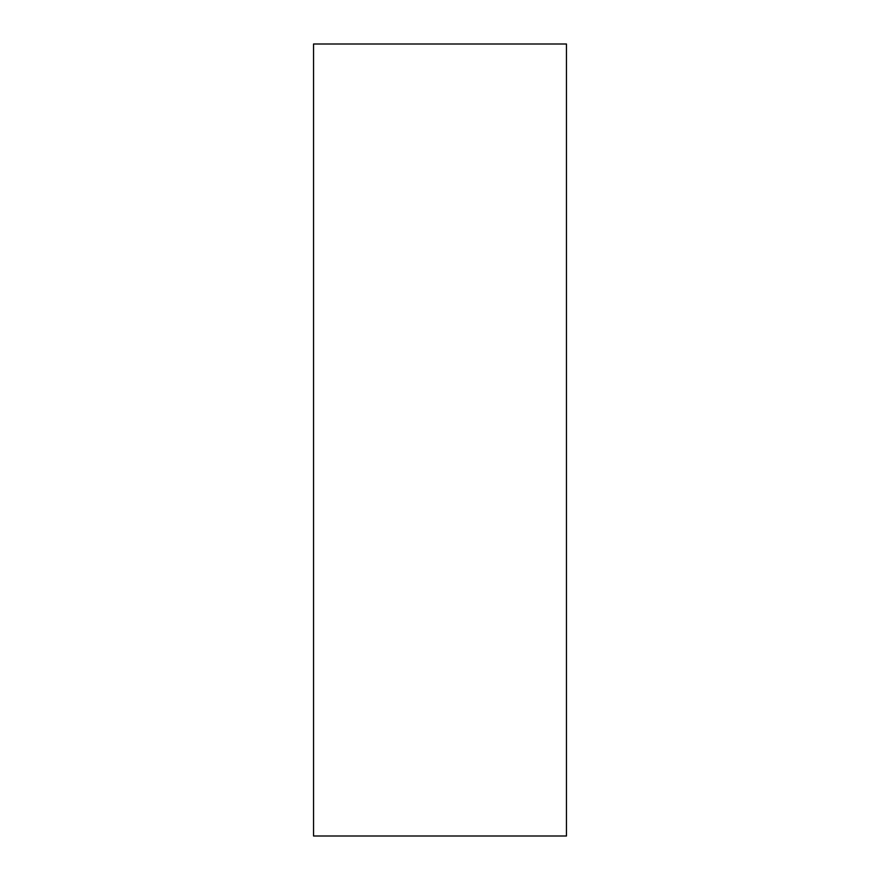 <?xml version="1.0" encoding="UTF-8"?>
<svg xmlns="http://www.w3.org/2000/svg" width="880" height="880" viewBox="0 0 880 880"><rect width="100%" height="100%" fill="white"/><g stroke="black" fill="none" stroke-linecap="round" stroke-linejoin="round"><path stroke-width="1.32" d="M566.456 44L566.456 836L313.544 836L313.544 44L566.456 44"/></g></svg>
